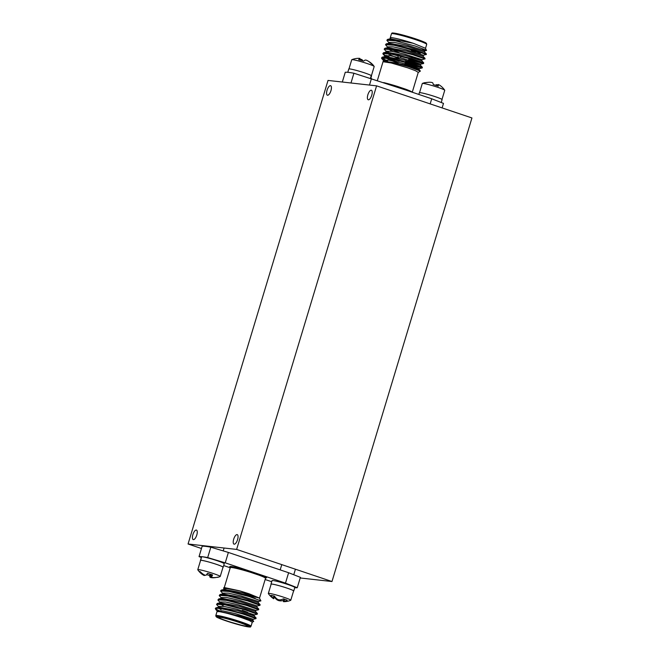 <?xml version="1.0" encoding="UTF-8"?>
<svg xmlns="http://www.w3.org/2000/svg" width="660" height="660" viewBox="0 0 660 660"><rect width="100%" height="100%" fill="white"/><g stroke="black" fill="none" stroke-linecap="round" stroke-linejoin="round"><path stroke-width="0.99" d="M368.354 99.808A5.024 1.914 -71.4 0 0 371.687 95.419A5.024 1.914 -71.4 0 0 371.407 90.247A5.024 1.914 -71.4 0 0 371.25 90.214A5.024 1.914 -71.4 0 0 367.925 94.594A5.024 1.914 -71.4 0 0 368.206 99.767A5.024 1.914 -71.4 0 0 368.354 99.808M234.193 544.187A5.024 1.914 -71.4 0 0 237.517 539.806A5.024 1.914 -71.4 0 0 237.245 534.633A5.024 1.914 -71.4 0 0 237.088 534.592A5.024 1.914 -71.4 0 0 233.755 538.972A5.024 1.914 -71.4 0 0 234.036 544.154A5.024 1.914 -71.4 0 0 234.193 544.187M193.388 539.632A5.024 1.914 -71.4 0 0 196.721 535.252A5.024 1.914 -71.4 0 0 196.441 530.071A5.024 1.914 -71.4 0 0 196.284 530.038A5.024 1.914 -71.4 0 0 192.959 534.418A5.024 1.914 -71.4 0 0 193.24 539.599A5.024 1.914 -71.4 0 0 193.388 539.632M327.558 95.246A5.024 1.914 -71.4 0 0 330.891 90.865A5.024 1.914 -71.4 0 0 330.611 85.693A5.024 1.914 -71.4 0 0 330.454 85.66A5.024 1.914 -71.4 0 0 327.121 90.04A5.024 1.914 -71.4 0 0 327.401 95.213A5.024 1.914 -71.4 0 0 327.558 95.246M331.98 581.526L471.941 117.958L376.588 85.849L236.626 549.417L331.98 581.526L300.201 577.97M201.473 548.51L188.059 543.997L328.02 80.429L376.588 85.849M188.059 543.997L236.626 549.417M259.495 598.224L265.518 578.292A18.406 1.402 -163.2 0 0 258.695 575.05L250.924 572.434A18.406 1.402 -163.2 0 0 230.282 567.649L230.191 567.072L230.843 567.485M222.824 593.587L220.597 590.964L229.003 591.467L249.158 596.524L260.923 600.856L259.38 598.042L248.985 593.744L239.877 590.898L224.334 587.548L223.542 587.969L239.877 590.898L228.789 588.571L223.938 588.679M220.597 590.964L221.273 590.106L224.103 589.454L242.674 592.804L259.38 598.042L241.304 593.753A20.93 1.592 -163.2 0 1 249.233 596.269A20.93 1.592 -163.2 0 1 255.28 598.43M260.923 600.856L258.456 601.54M224.169 589.149L223.542 587.969M251.039 626.249L252.244 622.248L249.505 620.598L241.75 617.719C232.617 614.707 225.225 612.678 219.574 611.638L239.349 615.92L252.78 620.334L253.729 621.332L242.212 617.1C232.609 614.212 225.068 612.389 219.574 611.638L217.008 611.614L215.803 615.607A18.406 1.402 16.8 0 1 240.537 621.72A18.406 1.402 16.8 0 1 251.039 626.249C249.596 626.818 252.788 627.602 245.66 626.414L226.363 620.961A17.564 1.337 -163.2 0 0 248.564 626.909A17.564 1.337 -163.2 0 0 239.976 622.487A17.564 1.337 -163.2 0 0 217.792 616.547A17.564 1.337 -163.2 0 0 226.388 620.969C214.162 616.621 217.206 617.149 216.076 616.621L215.803 615.607M252.227 622.297L253.729 621.332M215.837 609.518L215.341 608.602A20.93 1.592 16.8 0 1 215.317 608.462L215.911 607.868L223.806 608.693L243.952 613.75L256.014 617.9L255.915 618.651L253.093 619.303M217.462 611.35L215.861 609.559L216.802 608.314C220.762 608.231 233.846 611.333 243.796 614.287L255.989 618.61M221.488 598.034L219.343 595.741L219.937 594.544L227.824 595.369L247.978 600.427L260.032 604.585L259.941 605.327L257.12 605.979M219.26 595.403L227.667 595.906L247.813 600.963L260.007 605.286M220.143 602.473L218.006 600.188L218.592 598.991L226.487 599.808L246.634 604.865L258.695 609.023L258.596 609.774L255.775 610.417M217.915 599.849L226.322 600.344L246.477 605.41L258.671 609.724M219.095 607.175L216.661 604.626L217.255 603.43L225.142 604.246L245.297 609.312L257.351 613.462L257.26 614.212L254.438 614.864L250.552 614.023M216.579 604.288L224.986 604.791L245.132 609.848L257.326 614.171M221.273 590.106L229.168 590.931L241.304 593.753M239.011 622.38A15.073 1.147 -163.2 0 0 218.749 617.372A15.073 1.147 -163.2 0 0 227.353 621.077A15.073 1.147 -163.2 0 0 247.607 626.084A15.073 1.147 -163.2 0 0 239.011 622.38M258.695 575.05A0.833 0.495 110 0 1 259.421 574.348L251.295 571.61L250.924 572.434M247.706 612.332A14.231 1.089 -163.2 0 0 242.302 610.351M218.023 611.457L217.231 610.904M217.016 611.614L217.239 610.855L222.964 610.913L235.727 613.742L253.143 619.27L252.805 620.392M218.245 607.538L218.584 606.416L224.301 606.474L237.064 609.304L254.438 614.864M219.582 603.091L219.92 601.978L225.637 602.035L238.409 604.857L255.824 610.393L255.486 611.506M220.927 598.653L221.265 597.531L226.982 597.589L239.745 600.418L257.161 605.954L256.831 607.068M222.601 593.117L228.319 593.15L241.09 595.98L258.505 601.507L258.167 602.621M221.067 609.691L218.98 608.47M218.732 607.233L237.946 610.739L254.116 615.895M223.129 605.608L220.325 604.032M217.255 603.43L220.077 602.778L239.291 606.301L255.461 611.449L257.45 613.544M218.592 598.991L221.413 598.339L240.628 601.854L256.798 607.01M219.937 594.544L222.758 593.901L241.972 597.415L258.142 602.563L260.131 604.667M223.69 590.081L223.946 588.654M215.762 608.99A20.93 1.592 16.8 0 0 216.777 609.568L220.564 611.358M215.317 608.462A20.93 1.592 16.8 0 1 216.802 608.314M265.147 579.521L271.714 581.707M297.248 587.738L285.483 583.118L288.618 572.731L300.391 577.343L297.248 587.738A52.33 3.993 16.8 0 1 294.748 587.689M210.82 547.189L228.376 552.445L225.241 562.84L207.685 557.576L210.82 547.189A52.33 3.993 -163.2 0 0 202.166 546.216L199.031 556.611L201.3 557.502M199.031 556.611A52.33 3.993 16.8 0 1 207.685 557.576M223.69 565.562L230.249 567.773M230.802 567.485A19.239 1.468 16.8 0 1 251.295 571.61L225.241 562.84M288.618 572.731L228.376 552.445M285.483 583.118L259.421 574.348A19.239 1.468 16.8 0 1 265.18 577.863M275.072 596.97L274.816 597.589A9.727 0.742 16.8 0 1 274.279 597.407M273.215 598.422A18.307 6.088 -66.3 0 0 273.38 598.546A18.307 6.088 -66.3 0 0 273.735 598.736A18.307 7.813 -69.7 0 1 273.149 598.133A18.513 13.687 -70.6 0 1 270.905 595.369A9.727 0.742 16.8 0 1 272.423 595.658A9.727 0.742 16.8 0 1 274.469 596.137A18.513 13.439 94.8 0 0 276.92 598.933A18.307 16.97 81.9 0 0 278.454 599.742A18.307 16.351 -52.9 0 0 280.129 599.89A18.513 12.301 -62.5 0 0 283.486 598.826A9.727 0.742 16.8 0 1 287.207 600.237A18.513 12.54 104 0 1 284.056 601.392A18.307 6.336 103.1 0 1 283.371 601.606A18.307 7.573 99.3 0 0 284.089 601.672A18.307 7.573 99.3 0 0 284.13 601.672M273.38 598.546A18.562 18.562 0 0 1 268.356 593.563A11.723 0.891 16.8 0 1 268.331 593.464A11.723 0.891 16.8 0 1 271.458 593.777A11.723 0.891 16.8 0 1 287.323 598.513A11.723 0.891 16.8 0 1 290.779 600.245A11.723 0.891 16.8 0 1 290.705 600.311A18.562 18.562 0 0 1 284.089 601.672M283.627 600.344A18.513 13.687 -70.6 0 1 280.36 600.872A18.307 17.209 -70.6 0 1 278.66 600.6A18.307 16.599 104.3 0 1 277.142 599.915A18.513 12.54 104 0 1 274.816 597.589M290.779 600.245L293.584 590.956A11.723 0.891 -163.2 0 0 290.128 589.223A11.723 0.891 -163.2 0 0 278.075 585.42A11.723 0.891 -163.2 0 0 271.136 584.183L268.331 593.464M280.748 599.775L280.36 600.872M278.899 599.8L278.66 600.6M277.332 599.173L277.142 599.915M284.542 599.197L284.056 601.392M283.907 598.966L283.371 601.606M274.675 596.434L273.735 598.736M273.958 596.005L273.149 598.133M293.535 591.104A11.888 0.907 -163.2 0 0 293.741 591.005L294.805 587.491A11.888 0.907 -163.2 0 0 283.685 583.184A11.888 0.907 -163.2 0 0 272.044 580.618L270.979 584.133A11.888 0.907 -163.2 0 0 271.095 584.323M293.741 591.005A11.888 0.907 -163.2 0 0 282.62 586.699A11.888 0.907 -163.2 0 0 270.979 584.133M222.973 567.344A11.888 0.907 -163.2 0 0 223.179 567.245L224.243 563.731A11.888 0.907 -163.2 0 0 213.815 559.639A11.888 0.907 -163.2 0 0 201.597 556.776L200.689 560.34M223.179 567.245A11.888 0.907 -163.2 0 0 212.759 563.153A11.888 0.907 -163.2 0 0 200.533 560.29M200.417 560.422L201.547 556.924M199.46 571.552L199.337 571.766A9.727 0.742 16.8 0 1 199.32 571.75A9.727 0.742 16.8 0 1 199.279 571.626A9.727 0.742 16.8 0 1 199.394 571.568A9.727 0.742 16.8 0 1 200.17 571.593A18.513 18.084 57.6 0 0 203.593 574.505A18.307 17.49 -40.3 0 0 205.186 575.248A18.307 9.124 -64.9 0 0 206.2 575.132A18.513 2.458 -67.6 0 0 207.504 573.35A9.727 0.742 16.8 0 1 210.103 574.142A9.727 0.742 16.8 0 1 212.586 574.951A18.513 2.706 102.4 0 1 211.579 576.823A18.307 4.414 100.5 0 0 211.91 577.351A18.307 15.535 90.1 0 0 213.444 577.599A18.513 18.084 57.6 0 0 217.841 577.137A9.727 0.742 16.8 0 1 217.899 577.244A9.727 0.742 16.8 0 1 217.8 577.327A9.727 0.742 16.8 0 1 217.016 577.31M204.732 575.058L204.575 575.47A18.307 4.653 -69.2 0 1 204.072 575.47A18.307 15.782 -70.8 0 1 202.702 574.687A18.513 18.331 -68.4 0 1 199.337 571.766A18.562 18.562 0 0 1 197.794 569.803A11.723 0.891 16.8 0 1 197.769 569.712A11.723 0.891 16.8 0 1 197.917 569.621A11.723 0.891 16.8 0 1 210.82 572.723A11.723 0.891 16.8 0 1 220.217 576.485A11.723 0.891 16.8 0 1 220.143 576.551A18.562 18.562 0 0 1 217.8 577.327M216.909 577.327A18.513 18.331 -68.4 0 1 212.561 577.78A18.307 17.729 103.7 0 1 210.796 577.582A18.307 9.364 103.6 0 1 209.946 577.154A18.513 2.706 102.4 0 1 209.665 575.545A9.727 0.742 16.8 0 1 207.067 574.761A9.727 0.742 16.8 0 1 206.621 574.612M220.217 576.485L223.022 567.196A11.723 0.891 -163.2 0 0 212.842 563.194A11.723 0.891 -163.2 0 0 200.722 560.332A11.723 0.891 -163.2 0 0 200.574 560.422L197.769 569.712M210.02 574.117L209.665 575.545M204.311 574.868L204.072 575.47M202.917 574.043L202.702 574.687M211.522 574.596L210.796 577.582M210.556 574.283L209.946 577.154M212 574.753L211.579 576.823M371.39 75.76L374.179 66.536A11.723 0.891 -163.2 0 0 374.154 66.437A18.562 18.562 0 0 0 372.636 64.49A9.727 0.742 -163.2 0 0 372.388 64.309A9.727 0.742 -163.2 0 0 371.399 63.814A18.513 17.828 -76.1 0 0 368.041 61.025A18.307 18.175 112.3 0 0 366.415 60.217A18.307 11.36 109.7 0 0 365.277 60.06A18.513 5.09 110.8 0 0 363.643 61.099A9.727 0.742 -163.2 0 0 361.053 60.349A9.727 0.742 -163.2 0 0 358.652 59.713A18.513 4.843 -79.6 0 1 359.997 58.583A18.307 2.285 -77.7 0 0 359.815 58.377A18.307 14.421 -75.7 0 0 358.38 58.328A18.307 14.421 -75.7 0 0 358.363 58.328A18.562 18.562 0 0 0 351.813 59.689A11.723 0.891 -163.2 0 0 351.739 59.755L348.975 68.896M374.154 66.437A11.723 0.891 -163.2 0 0 373.832 66.173A11.723 0.891 -163.2 0 0 360.178 61.405A11.723 0.891 -163.2 0 0 351.813 59.689M368.94 61.636A18.307 14.173 120.2 0 1 369.394 61.867A18.513 17.589 137.5 0 1 372.397 64.309M359.873 59.185A18.307 17.935 -127.1 0 1 361.498 59.433A18.307 11.113 -82.9 0 1 362.48 60.134A18.513 4.843 -79.6 0 1 362.719 60.827M361.259 60.406L361.498 59.433M362.348 60.72L362.48 60.134M359.708 59.986L359.997 58.583M347.77 72.311L348.769 68.995A11.888 0.907 16.8 0 1 359.024 71.148A11.888 0.907 16.8 0 1 371.258 75.553L370.466 78.194M371.53 75.801A11.888 0.907 16.8 0 1 371.539 75.867L370.804 78.293L371.217 75.71M418.828 94.438L419.331 92.755A11.888 0.907 16.8 0 1 430.98 95.32A11.888 0.907 16.8 0 1 442.101 99.627L441.227 102.506M443.223 88.283A18.513 18.208 110.6 0 0 439.89 85.354A18.307 15.361 109.2 0 0 438.553 84.579A18.307 3.886 111 0 0 438.133 84.604A18.513 3.242 112.7 0 1 438.289 86.179A9.727 0.742 -163.2 0 0 435.847 85.371A9.727 0.742 -163.2 0 0 433.249 84.579A18.513 3.49 -77.5 0 0 432.803 82.912A18.307 10.04 -76.3 0 0 431.887 82.459A18.307 17.911 -76.7 0 0 430.114 82.252A18.513 18.208 110.6 0 0 425.7 82.723A9.727 0.742 -163.2 0 0 424.809 82.657A9.727 0.742 -163.2 0 0 424.71 82.673A18.562 18.562 0 0 0 422.375 83.449A11.723 0.891 -163.2 0 0 422.301 83.515L419.537 92.656M441.986 99.437L444.741 90.288A11.723 0.891 -163.2 0 0 444.716 90.197A11.723 0.891 -163.2 0 0 435.831 86.683A11.723 0.891 -163.2 0 0 422.532 83.416A11.723 0.891 -163.2 0 0 422.375 83.449M425.329 82.673A18.513 17.96 -114.8 0 1 427.523 82.393M435.608 85.288A18.513 3.242 112.7 0 1 436.079 84.802A18.307 9.793 115.5 0 1 437.159 84.711A18.307 17.663 144.8 0 1 437.951 85.057M437.596 85.94L438.133 84.604M435.856 85.371L436.079 84.802M436.805 85.676L437.159 84.711M377.371 80.479L383.031 61.726L391.198 62.972L407.764 67.84L415.519 70.727L418.258 72.369L412.269 92.227M397.51 87.26L397.633 86.493L405.405 89.108A0.833 0.495 -70 0 0 405.578 89.974M418.25 72.418L420.412 71.082L408.589 66.726L392.89 62.494L383.221 61.075L383.014 61.776M390.332 37.686L391.157 37.595C395.48 38.074 402.856 39.98 413.3 43.296L425.486 48.271L426.484 50.441L422.433 49.764M389.087 42.9L386.867 40.276L395.266 40.78L415.214 46.027L426.583 50.308M390.151 38.14L390.976 37.595L389.87 39.072M423.382 55.291L426.137 54.434L414.076 50.275L393.929 45.218L385.522 44.715L387.75 47.338M426.269 54.599L426.294 53.897L414.241 49.739L394.086 44.682L386.199 43.857L385.522 44.715M394.243 59.458L399.16 61.256M405.025 63.269L422.177 67.963L410.058 63.599L389.903 58.542L381.505 58.039L385.753 60.934M398.863 60.555L399.325 60.72M405.19 62.725L421.22 67.303M422.251 67.922L422.276 67.213L410.223 63.063L390.068 57.997L382.173 57.181L381.505 58.039M395.876 55.135L398.227 56.001M408.655 59.573L423.522 63.525L411.394 59.161L391.248 54.103L382.841 53.6L385.102 55.489M408.82 59.037L422.565 62.865M423.588 63.475L423.613 62.774L411.56 58.616L391.405 53.559L383.518 52.742L382.841 53.6M409.629 56.356L422.037 59.722L424.792 58.872L412.739 54.722L392.584 49.657L384.186 49.162L386.405 51.785M424.933 59.037L424.957 58.336L412.904 54.178L392.749 49.12L384.854 48.295L384.186 49.162M381.736 57.816L387.544 61.132M387.098 56.488L390.992 58.187M386.001 55.333L388.888 56.686M386.447 51.051L388.435 52.049M420.313 53.889A15.073 1.147 -163.2 0 0 420.387 53.823A15.073 1.147 -163.2 0 0 411.782 50.111A15.073 1.147 -163.2 0 0 398.244 46.134M400.529 57.907L401.008 56.315M350.971 82.995L353.917 73.235L405.661 89.999L431.714 98.777L443.487 103.389L442.117 107.918M397.848 57.271L398.326 55.663M411.221 50.878A14.231 1.089 16.8 0 1 415.354 52.354M387.536 39.419L390.365 38.767L413.3 43.296L399.63 40.549L389.053 39.336L387.536 39.419L386.867 40.276M426.401 53.98L424.405 51.876L408.235 46.72L389.02 43.205L386.199 43.857M425.056 58.418L423.068 56.315L406.89 51.158L387.684 47.652L384.854 48.295M387.948 48.898L393.088 51.546M422.037 59.722L421.748 60.811L405.553 55.605L386.339 52.09L383.518 52.742M386.603 53.344L399.803 59.119M405.661 61.157L420.412 65.257L404.209 60.043L385.003 56.529L382.173 57.181M385.267 57.783L398.467 63.558M415.495 68.978L419.042 69.638L402.872 64.482L383.221 61.075M424.43 51.934L424.768 50.812L407.352 45.284L394.589 42.454L388.872 42.397L388.534 43.519M423.093 56.372L423.431 55.25L406.007 49.723L393.245 46.893L387.527 46.835L387.189 47.957M391.149 49.384L399.217 52.726M422.087 59.697L404.671 54.169L391.908 51.34L386.191 51.282L385.852 52.396M408.292 60.794L420.7 64.168L423.522 63.525M420.412 65.249L420.75 64.135L403.326 58.608L390.563 55.778L384.846 55.721L384.508 56.834M388.451 58.27L398.797 62.444M404.654 64.482L419.356 68.607L422.177 67.963M419.067 69.696L419.405 68.582L414.381 66.627L401.989 63.055L389.227 60.225L383.501 60.167L383.171 61.281M400.199 41.836A20.93 1.592 -163.2 0 0 389.053 39.336M430.171 103.892L431.714 98.777M353.917 73.235A52.33 3.993 -163.2 0 0 345.262 72.262L342.317 82.03M371.473 78.49L369.493 85.057M405.405 89.108A18.406 1.402 16.8 0 1 412.195 92.202M426.707 44.393A18.406 1.402 -163.2 0 0 416.212 39.864A18.406 1.402 -163.2 0 0 391.479 33.751C392.914 33.181 389.73 32.398 396.858 33.586L416.155 39.039C428.356 43.378 425.304 42.85 426.442 43.378L426.707 44.393L425.518 48.337M416.179 39.047A17.564 1.337 16.8 0 1 425.593 43.511M383.65 82.591A18.406 1.402 16.8 0 1 397.633 86.493M392.89 33.635A17.564 1.337 16.8 0 1 398.706 33.998A17.564 1.337 16.8 0 1 416.13 39.031M265.518 578.292L265.914 577.855L265.147 577.846M250.412 613.759L250.849 614.567M218.732 607.216L215.911 607.868M254.125 615.887L256.113 617.991M256.806 607.002L258.794 609.106M254.141 615.953L254.479 614.831M222.263 594.206L222.601 593.092M230.282 567.649L224.268 587.582M295.424 569.217L293.758 574.744M281.771 564.613L280.178 569.885M209.533 546.389L209.377 546.926M224.087 548.014L223.22 550.902M444.716 90.197A18.562 18.562 0 0 0 442.084 87.112M421.724 60.753L423.72 62.857M420.387 65.2L422.375 67.295M419.042 69.638L420.412 71.082M424.727 50.853L426.484 50.449M385.069 56.224L383.08 54.12M383.724 60.662L381.736 58.559M390.283 37.703L391.479 33.751"/></g></svg>
